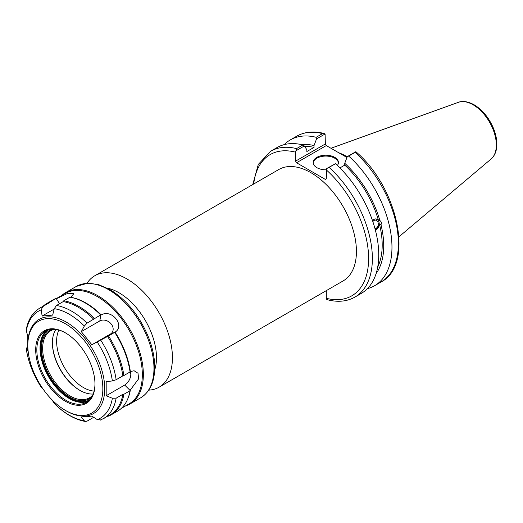 <?xml version="1.0" encoding="UTF-8"?>
<svg xmlns="http://www.w3.org/2000/svg" width="523" height="523" viewBox="0 0 523 523"><rect width="100%" height="100%" fill="white"/><g stroke="black" fill="none" stroke-linecap="round" stroke-linejoin="round"><path stroke-width="0.78" d="M148.748 390.138A64.322 37.14 -120 0 0 159.11 387.164A64.322 37.14 -120 0 0 159.11 312.891A64.322 37.14 -120 0 0 94.787 275.752A64.322 37.14 -120 0 0 87.034 283.244M94.787 275.752L278.785 169.524A64.322 37.14 60 0 1 343.108 206.663A64.322 37.14 60 0 1 343.108 280.936L159.11 387.164M58.883 330.078A37.8 21.822 -120 0 0 56.615 341.205A37.8 21.822 -120 0 0 94.114 391.099M154.677 369.983A53.052 30.628 -120 0 0 145.505 320.749A53.052 30.628 -120 0 0 107.45 288.186M326.306 290.638L326.306 298.293L326.574 299.293L327.679 299.816C337.963 302.412 347.05 301.503 354.927 297.084A84.216 48.619 -120 0 0 329.085 167.393L326.574 168.589L326.306 178.873L325.365 179.415L296.521 162.758L326.293 145.571L325.358 143.949L295.58 161.136L296.521 162.758M295.58 161.136L295.58 152.173L296.554 148.61A84.216 48.619 -120 0 0 270.711 151.212L258.31 164.385L252.753 184.554M295.855 150.853L304.353 145.95L302.928 144.93A84.216 48.619 -120 0 0 277.085 147.538L270.711 151.212M304.353 145.95L306.851 149.696L306.851 151.526L314.035 147.381L314.035 145.551L316.533 138.915L325.09 133.973L325.358 143.949M372.84 221.595A4.302 3.184 -81.1 0 1 375.73 220.144A4.302 3.184 -81.1 0 1 378.103 222.635A4.302 3.184 -81.1 0 1 374.984 228.656M372.52 220.667L373.932 219.372L375.56 218.889L379.861 220.516C381.444 221.759 381.81 223.144 380.966 224.661L379.541 224.439L375.324 229.937M375.311 229.865A5.57 4.125 98.9 0 0 379.208 224.38A5.57 4.125 98.9 0 0 376.063 218.908M354.927 297.084L361.295 293.403A84.216 48.619 -120 0 0 335.459 163.712L326.574 168.589M378.43 220.294A74.665 43.108 -120 0 0 344.755 165.118L339.878 167.935M379.861 220.516A76.816 44.35 -120 0 0 344.755 163.287L344.755 165.118M326.293 145.571L346.939 157.488M323.979 133.457C313.695 130.855 304.615 131.77 296.737 136.189A84.216 48.619 60 0 1 322.58 133.587L323.979 133.457L325.09 133.973M322.58 133.587L316.154 137.294L316.533 138.915M316.154 137.294A84.216 48.619 -120 0 0 290.311 139.903A84.216 48.619 -120 0 0 284.218 144.623M355.11 152.37L355.875 151.735C398.199 187.482 414.661 265.154 380.953 282.054L374.527 285.767A84.216 48.619 -120 0 0 348.684 156.076L355.11 152.37A84.216 48.619 60 0 1 380.953 282.054M347.207 156.782A58.949 34.034 -120 0 0 338.799 152.788M355.81 151.716L347.259 156.652L344.755 163.287M302.928 144.93L296.554 148.61M367.388 288.676A84.216 48.619 -120 0 0 374.527 285.767M329.085 167.393L335.459 163.712M347.259 156.652L348.684 156.076M338.414 162.941A12.63 7.296 0 0 0 334.74 158.221A12.63 7.296 0 0 0 321.318 156.554A12.63 7.296 0 0 0 313.192 162.941M326.306 169.798A12.63 7.296 180 0 1 313.172 162.509A12.63 7.296 180 0 1 320.972 155.769A12.63 7.296 180 0 1 334.74 157.351A12.63 7.296 180 0 1 338.433 162.509A12.63 7.296 180 0 1 337.348 165.464M376.109 273.549A76.816 44.35 -120 0 0 380.966 224.661M314.035 145.551A76.816 44.35 -120 0 0 301.679 144.636M377.691 267.096A74.665 43.108 -120 0 0 379.541 224.439M314.035 147.381A74.665 43.108 -120 0 0 304.68 146.433M93.695 417.308L87.027 421.159L85.511 421.486L84.34 420.799L81.3 417.066L91.858 416.125L97.33 419.642L100.861 419.923M107.581 416.04L108.523 416.118A64.322 37.14 -120 0 0 111.275 414.778A64.322 37.14 -120 0 0 123.873 394.283L122.859 394.303L116.139 398.186L112.36 398.251L106.182 395.754L106.182 381.672L112.36 380.934L116.139 379.744L122.859 375.86A63.793 36.832 -120 0 0 107.581 336.472L91.858 344.768L81.3 331.628L84.34 326.038L87.027 323.149L100.664 314.918L101.266 314.951C111.641 308.544 125.54 325.836 115.073 332.131L107.581 336.472M51.947 399.762L54.438 403.658C64.512 413.66 74.874 419.603 85.511 421.492M41.258 387.242L42.102 387.399M42.631 306.74L55.915 298.45L56.863 298.522L67.879 293.259L73.861 293.697L70.677 297.286L69.971 297.195L63.767 300.777L63.185 301.621L56.464 305.504L54.274 308.675L52.66 315.094L42.102 316.036L41.291 309.838L42.631 306.74A63.793 36.832 -120 0 0 39.846 308.086C32.452 312.597 27.896 319.939 26.176 330.098L27.784 336.413L27.784 350.488L26.15 348.298C28.124 361.635 33.165 374.625 41.258 387.268M41.291 387.288A61.799 35.682 60 0 1 26.255 348.54L27.569 346.795M54.176 309.067L42.102 316.036M91.858 344.768L110.379 334.073A8.623 6.799 35.1 0 0 111.196 323.985A8.623 6.799 35.1 0 0 99.821 320.939L81.3 331.628M65.336 410.346L66.277 410.888A54.372 31.393 -120 0 0 104.724 388.687A54.372 31.393 -120 0 0 66.277 322.09A54.372 31.393 -120 0 0 27.824 344.291L27.824 345.376A53.052 30.628 -120 0 0 65.336 410.346A53.052 30.628 -120 0 0 102.848 388.687A53.052 30.628 -120 0 0 65.336 323.717A53.052 30.628 -120 0 0 27.824 345.376M100.514 420.093L110.36 414.693A63.793 36.832 -120 0 0 122.859 394.303M93.748 319.265A63.793 36.832 -120 0 0 63.185 301.621M49.352 302.856A63.793 36.832 -120 0 0 46.573 304.203L39.846 308.086M122.859 375.86L123.873 375.54A64.322 37.14 -120 0 0 108.523 335.988M94.467 318.494A64.322 37.14 -120 0 0 63.767 300.777M49.711 302.033A64.322 37.14 -120 0 0 46.959 303.373A64.322 37.14 -120 0 0 43.102 306.21M111.275 414.778L117.479 411.196A64.322 37.14 -120 0 0 127.808 398.761A64.322 37.14 -120 0 0 130.07 390.707L123.873 394.283M123.873 375.54L130.07 371.958A64.322 37.14 -120 0 0 114.727 332.406M100.664 314.918A64.322 37.14 -120 0 0 69.971 297.195M55.915 298.45A64.322 37.14 -120 0 0 53.156 299.79L46.959 303.373M127.808 398.761L128.109 398.036A63.793 36.832 -120 0 0 130.364 389.955L130.07 390.707M130.07 371.958L130.364 371.546A63.793 36.832 -120 0 0 115.073 332.131M101.266 314.951A63.793 36.832 -120 0 0 70.677 297.286M106.182 395.754L124.703 385.059A8.623 4.975 120 0 0 130.188 371.788M130.364 371.546L134.104 370.748L138.02 373.259L138.602 378.861L130.364 389.955M125.644 405.874A64.322 37.14 -120 0 0 130.031 403.952A64.322 37.14 -120 0 0 130.031 329.68A64.322 37.14 -120 0 0 65.715 292.54A64.322 37.14 -120 0 0 61.858 295.384M52.614 329.176A39.519 22.816 -120 0 0 49.705 376.057A39.519 22.816 -120 0 0 91.754 396.977M94.97 383.81A41.114 23.738 60 0 1 86.458 402.311A41.114 23.738 60 0 1 54.778 391.296A41.114 23.738 60 0 1 36.832 349.92A41.114 23.738 60 0 1 45.344 331.098A41.114 23.738 60 0 1 65.623 332.974M55.909 329.412A38.728 22.358 -120 0 0 52.398 342.885A38.728 22.358 -120 0 0 79.777 390.315A38.728 22.358 -120 0 0 93.205 394.002M80.058 390.472A39.519 22.816 60 0 1 52.398 342.558M92.741 395.094A38.728 22.358 60 0 1 89.387 397.859A38.728 22.358 60 0 1 59.55 387.484A38.728 22.358 60 0 1 42.644 348.514A38.728 22.358 60 0 1 50.666 330.784A38.728 22.358 60 0 1 54.732 329.268M94.97 384.137A41.912 24.195 -120 0 0 65.336 332.811A41.912 24.195 -120 0 0 35.701 349.92A41.912 24.195 -120 0 0 65.336 401.246A41.912 24.195 -120 0 0 94.97 384.137M121.336 408.358L129.116 403.867A63.793 36.832 -120 0 0 129.116 330.209A63.793 36.832 -120 0 0 65.329 293.377L56.464 298.496M326.306 169.91A81.562 47.09 60 0 1 368.617 258.525A81.562 47.09 60 0 1 326.306 298.293M253.707 184.004A81.562 47.09 60 0 1 295.58 152.173M473.073 104.777A32.884 18.985 60 0 1 494.072 132.201A32.884 18.985 60 0 1 491.123 158.972C494.863 155.625 496.772 150.82 496.85 144.557C496.889 139.445 495.791 134.091 493.542 128.501C489.044 117.871 482.572 109.961 474.132 104.777C465.732 100.246 460.443 101.436 458.416 102.318A32.884 18.985 60 0 1 473.073 104.777M59.563 303.713L56.177 298.47M99.821 320.939L100.828 314.918M110.379 334.073L114.825 332.334M84.34 420.799A61.799 35.682 60 0 1 54.274 403.442M112.36 398.251A61.799 35.682 60 0 1 97.33 419.642M97.33 342.192A61.799 35.682 60 0 1 112.36 380.934M54.274 308.675A61.799 35.682 60 0 1 84.34 326.038M26.255 331.222A61.799 35.682 60 0 1 41.291 309.838M103.639 418.577A63.793 36.832 -120 0 0 116.139 398.186M116.139 379.744A63.793 36.832 -120 0 0 100.861 340.355M87.027 323.149A63.793 36.832 -120 0 0 56.464 305.504M124.703 385.059L130.155 390.498M108.477 289.605A64.322 37.14 60 0 1 150.5 346.285A64.322 37.14 60 0 1 140.635 397.826C149.356 392.42 154.037 383.091 154.684 369.839C155.056 359.7 153.03 348.926 148.604 337.512C139.693 315.918 126.762 299.908 109.804 289.474L98.487 284.577L87.635 283.204L76.312 286.421A64.322 37.14 60 0 1 108.477 289.605M46.998 330.288A41.114 23.738 -120 0 0 40.016 348.083A41.114 23.738 -120 0 0 56.929 388.334A41.114 23.738 -120 0 0 87.988 401.285M89.492 399.945A40.585 23.43 60 0 1 49.175 376.364A40.585 23.43 60 0 1 48.914 329.653M296.737 136.189L290.311 139.903M458.416 102.318L330.954 148.264M491.123 158.972L398.977 236.788M76.312 286.421L65.715 292.54M140.635 397.826L130.031 403.952"/></g></svg>
